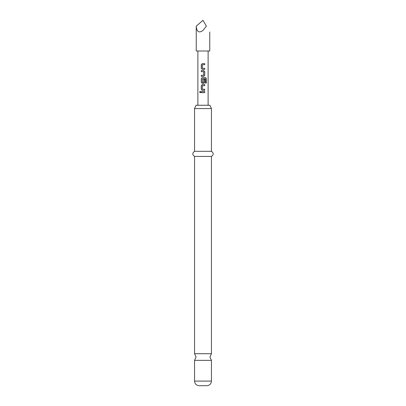 <?xml version="1.0" encoding="UTF-8"?>
<svg xmlns="http://www.w3.org/2000/svg" width="406" height="406" viewBox="0 0 406 406"><rect width="100%" height="100%" fill="white"/><g stroke="black" fill="none" stroke-linecap="round" stroke-linejoin="round"><path stroke-width="0.61" d="M200.204 91.436L199.711 92.101L200.204 92.766M200.752 92.101L200.173 91.436L199.645 92.101L200.173 92.766L200.752 92.101M211.445 353.722L194.555 353.722L196.093 357.041L194.555 360.355L211.445 360.355L209.907 357.041L211.445 353.722L211.445 156.432C213.789 154.757 213.789 153.047 211.445 151.311L211.445 108.569L209.907 105.25L196.093 105.25L194.555 108.569L211.445 108.569M202.274 63.62L201.32 64.625L201.32 68.386L202.274 69.39L204.725 69.39L204.725 68.315L202.33 68.244L202.33 64.767L204.725 64.696L204.725 63.62L202.259 63.62L201.285 64.625L201.285 68.386L202.259 69.39M204.695 69.39L204.695 68.315M201.32 75.298L201.32 76.374M201.32 70.608L201.32 71.679M202.274 77.592L201.32 78.597L201.32 82.357L202.274 83.362L203.756 83.362L204.725 82.357L204.725 79.277L203.685 79.277L203.685 82.332L202.401 82.403L202.33 78.855L205.416 78.784L205.477 83.108L206.355 83.108L206.355 78.597L205.543 77.592L202.259 77.592L201.285 78.597L201.285 82.357L202.259 83.362M203.741 83.362L204.695 82.357L204.695 79.277M202.274 84.58L201.32 85.58L201.32 89.34L202.274 90.345L204.725 90.345L204.725 89.269L202.33 89.198L202.33 85.722L204.725 85.651L204.725 84.58L202.259 84.58L201.285 85.58L201.285 89.34L202.259 90.345M204.695 90.345L204.695 89.269M201.32 91.563L201.32 92.639M196.245 26.151L203 20.3L206.38 26.151C210.689 33.617 210.689 33.617 206.38 26.151L203 30.435C198.925 33.317 196.677 31.891 196.245 26.151L196.245 51.004L209.755 51.004L209.755 32.003M203 70.608L203.756 70.608L204.725 71.608L204.725 75.369L203.756 76.374L201.285 76.374L201.285 75.298L203.685 75.227L203.685 71.75L201.285 71.679L201.285 70.608L203 70.608M203 91.563L204.725 91.563L204.725 92.639L201.285 92.639L201.285 91.563L203 91.563M211.445 381.092L194.555 381.092C194.804 383.868 196.337 385.401 199.163 385.7L206.837 385.7C209.663 385.401 211.196 383.868 211.445 381.092L211.445 360.355M194.555 353.722L194.555 156.432L211.445 156.432M194.555 156.432C192.211 154.757 192.211 153.047 194.555 151.311L211.445 151.311M204.695 92.639L204.695 91.563M204.695 85.651L204.695 84.58M206.289 83.108L206.355 78.597M206.289 78.597L205.492 77.592M203.741 76.374L204.725 75.369M204.695 75.369L204.725 71.608M204.695 71.608L203.741 70.608M204.695 64.696L204.695 63.62M208.116 105.25L208.116 51.004M197.884 105.25L197.884 51.004M194.555 151.311L194.555 108.569M194.555 381.092L194.555 360.355"/></g></svg>
